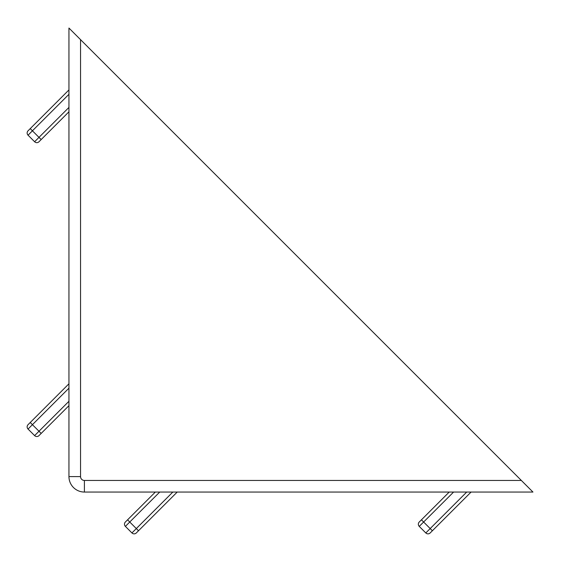 <?xml version="1.0" encoding="UTF-8"?>
<svg xmlns="http://www.w3.org/2000/svg" width="561" height="561" viewBox="0 0 561 561"><rect width="100%" height="100%" fill="white"/><g stroke="black" fill="none" stroke-linecap="round" stroke-linejoin="round"><path stroke-width="0.84" d="M68.947 28.05L68.947 476.591A15.47 15.47 0 0 0 84.409 492.053L532.95 492.053L68.947 28.05M172.837 492.053L136.316 528.574L138.504 530.762L136.316 532.95A3.093 3.093 0 0 1 131.94 532.95L125.384 526.386A3.093 3.093 0 0 1 125.384 522.01L127.571 519.823L129.752 522.01L159.717 492.053M138.504 530.762L177.213 492.053M155.341 492.053L127.571 519.823M466.71 492.053L430.189 528.574L432.377 530.762L471.086 492.053L430.189 532.95A3.093 3.093 0 0 1 425.813 532.95L419.249 526.386A3.093 3.093 0 0 1 419.249 522.01L421.437 519.823L419.249 522.01M449.207 492.053L421.437 519.823L423.625 522.01L453.583 492.053M68.947 383.787L28.05 424.684A3.093 3.093 0 0 0 28.05 429.06L34.614 435.617A3.093 3.093 0 0 0 38.99 435.617L68.947 405.659M28.05 135.187L32.426 130.811L30.238 128.623L68.947 89.914L28.05 130.811A3.093 3.093 0 0 0 28.05 135.187L34.614 141.751A3.093 3.093 0 0 0 38.99 141.751L68.947 111.793L41.177 139.563L38.99 137.375L34.614 141.751M84.409 492.053L84.409 480.454A3.864 3.864 0 0 1 80.546 476.591L68.947 476.591M80.546 476.591L80.546 39.649M521.351 480.454L84.409 480.454M125.384 526.386L129.752 522.01L136.316 528.574L131.94 532.95M419.249 526.386L423.625 522.01L430.189 528.574L425.813 532.95M28.05 429.06L68.947 388.163M30.238 422.496L38.99 431.248L34.614 435.617M68.947 401.283L38.99 431.248L41.177 433.429M68.947 107.417L38.99 137.375L32.426 130.811L68.947 94.29"/></g></svg>
